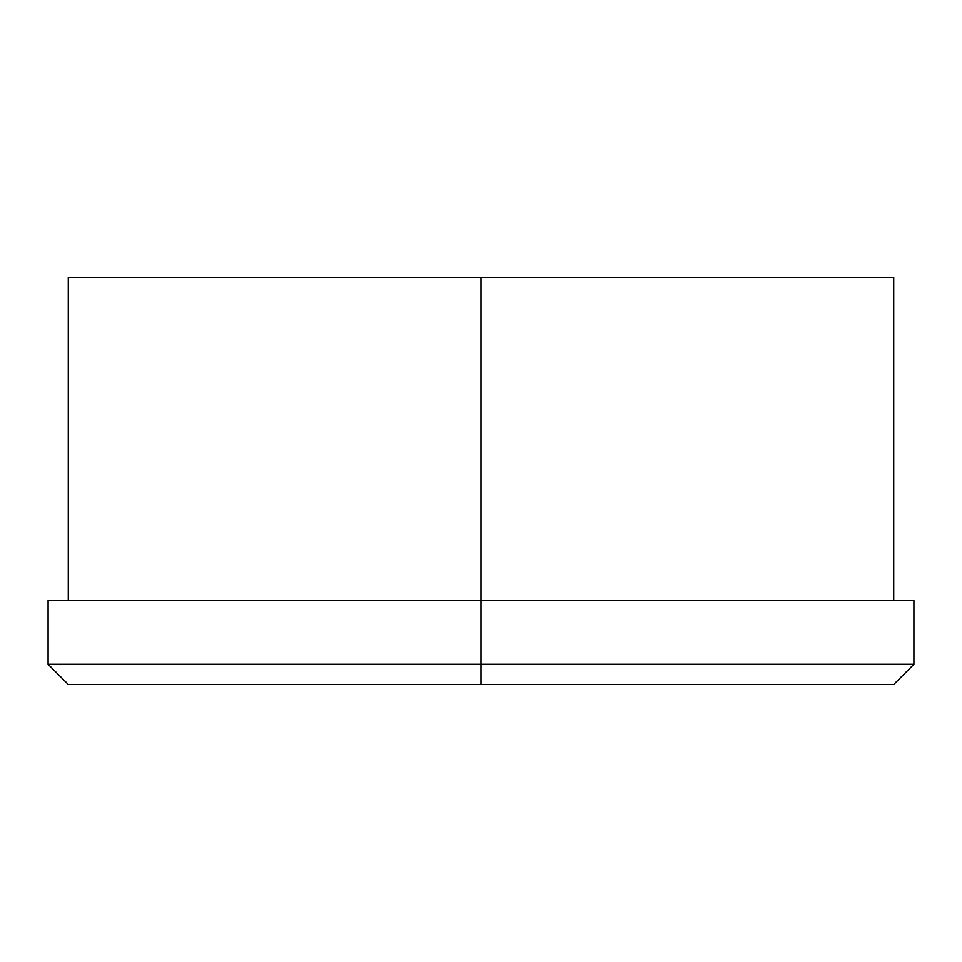 <?xml version="1.0" encoding="UTF-8"?>
<svg xmlns="http://www.w3.org/2000/svg" width="962" height="962" viewBox="0 0 962 962"><rect width="100%" height="100%" fill="white"/><g stroke="black" fill="none" stroke-linecap="round" stroke-linejoin="round"><path stroke-width="1.44" d="M68.29 600.528L68.29 277.477L481 277.477L481 600.528L481 277.477L893.71 277.477L893.71 600.528L481 600.528L913.9 600.528L913.9 664.333L481 664.333L481 600.528L481 664.333L48.1 664.333L481 664.333L481 684.523L68.29 684.523L481 684.523L481 664.333L913.9 664.333L893.71 684.523L481 684.523L893.71 684.523M481 277.477L893.71 277.477L481 277.477M68.29 684.523L48.1 664.333L48.1 600.528L481 600.528"/></g></svg>
